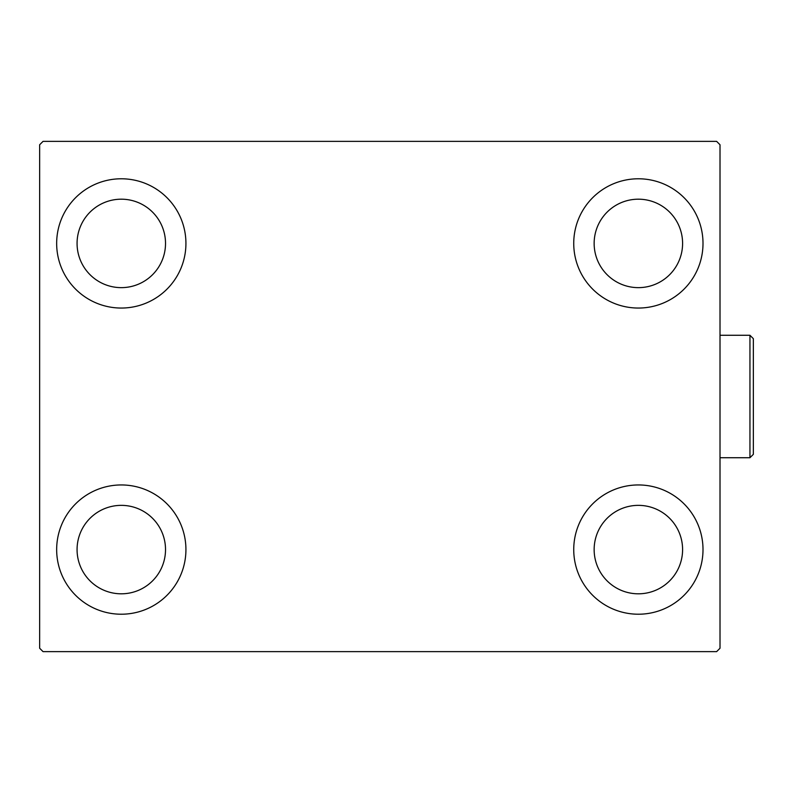 <?xml version="1.0" encoding="UTF-8"?>
<svg xmlns="http://www.w3.org/2000/svg" width="793" height="793" viewBox="0 0 793 793"><rect width="100%" height="100%" fill="white"/><g stroke="black" fill="none" stroke-linecap="round" stroke-linejoin="round"><path stroke-width="1.19" d="M56.66 549.579A64.63 64.63 0 0 1 121.289 484.949A64.63 64.63 0 0 1 185.929 549.579A64.63 64.63 0 0 1 121.289 614.218A64.63 64.63 0 0 1 56.66 549.579M573.735 243.421A64.63 64.63 0 0 1 638.365 178.782A64.63 64.63 0 0 1 703.004 243.421A64.63 64.63 0 0 1 638.365 308.051A64.63 64.63 0 0 1 573.735 243.421M573.735 549.579A64.63 64.63 0 0 1 638.365 484.949A64.63 64.63 0 0 1 703.004 549.579A64.63 64.63 0 0 1 638.365 614.218A64.63 64.63 0 0 1 573.735 549.579M56.66 243.421A64.63 64.63 0 0 1 121.289 178.782A64.63 64.63 0 0 1 185.929 243.421A64.63 64.63 0 0 1 121.289 308.051A64.63 64.63 0 0 1 56.66 243.421M77.07 243.421A44.22 44.22 0 0 1 121.289 199.192A44.22 44.22 0 0 1 165.519 243.421A44.22 44.22 0 0 1 121.289 287.641A44.22 44.22 0 0 1 77.07 243.421M594.145 549.579A44.22 44.22 0 0 1 638.365 505.359A44.22 44.22 0 0 1 682.595 549.579A44.22 44.22 0 0 1 638.365 593.808A44.22 44.22 0 0 1 594.145 549.579M594.145 243.421A44.22 44.22 0 0 1 638.365 199.192A44.22 44.22 0 0 1 682.595 243.421A44.22 44.22 0 0 1 638.365 287.641A44.22 44.22 0 0 1 594.145 243.421M77.07 549.579A44.22 44.22 0 0 1 121.289 505.359A44.22 44.22 0 0 1 165.519 549.579A44.22 44.22 0 0 1 121.289 593.808A44.22 44.22 0 0 1 77.07 549.579M716.614 141.362L43.05 141.362L39.65 144.762L39.65 648.238L43.05 651.638L716.614 651.638L720.014 648.238L720.014 144.762L716.614 141.362M749.95 335.27L753.35 338.67L753.35 454.33L749.95 457.73L749.95 335.27L720.014 335.27M749.95 457.73L720.014 457.73"/></g></svg>
